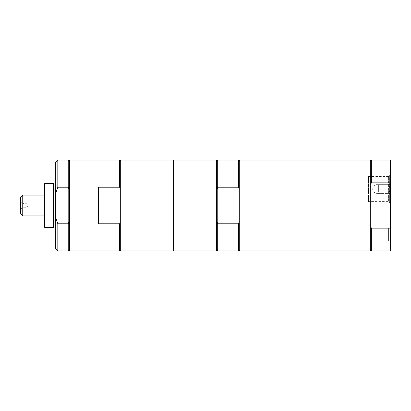 <?xml version="1.0" encoding="UTF-8"?>
<svg xmlns="http://www.w3.org/2000/svg" width="411" height="411" viewBox="0 0 411 411"><rect width="100%" height="100%" fill="white"/><g stroke="black" fill="none" stroke-linecap="round" stroke-linejoin="round"><path stroke-width="0.31" stroke-dasharray="2.06 1.54" d="M60.006 187.961L60.006 223.039L60.006 187.961L55.634 187.961L55.634 223.039L55.634 187.961M60.006 189.111L60.006 221.889L60.006 189.111L55.634 189.111M368.02 189.055L368.02 176.509L368.02 189.055M368.02 228.521L368.02 241.072L368.02 228.521M370.717 250.34L370.717 226.78L371.374 228.136L390.45 228.136L390.45 182.864L371.374 182.864L371.374 160.002M371.374 182.864L370.717 184.22L370.717 160.66M370.717 226.78L370.717 184.22M370.059 250.998L370.059 160.002M371.374 250.998L371.374 228.136M390.45 182.864L390.45 160.002M390.45 250.998L390.45 228.136M390.45 199.782L390.229 196.9L390.45 199.782M390.45 222.454L390.229 225.516L390.229 217.84L390.229 222.454M390.45 221.668L390.45 225.516L390.229 221.668M390.45 217.84L390.45 220.841L390.45 217.84M390.45 203.692L390.229 196.016L390.45 203.692M390.45 202.787L390.229 195.112L390.45 202.787M390.45 201.878L390.45 176.232L390.45 201.878L389.649 202.68L389.649 175.43L389.649 202.68L390.45 203.481L390.45 174.629L390.45 203.481L390.45 174.629L390.45 203.481L388.575 201.601L388.575 176.509L388.575 201.601L368.02 201.601L368.523 201.601L368.523 176.509L368.523 201.601M388.575 228.521L388.575 241.072L388.575 228.521M390.45 228.521L390.45 242.947L390.45 228.521M389.356 186.861L390.034 184.667L378.392 184.667L378.392 189.055L378.392 184.667L390.034 184.667L389.356 186.861L390.034 189.055L378.392 189.055L378.392 191.249L378.392 189.055L390.034 189.055L389.356 186.861M378.392 193.442L390.034 193.442L389.356 193.442L390.034 193.442L389.356 191.249L390.034 189.055L389.356 191.249L390.034 193.442L378.392 193.442L378.392 186.861L378.392 193.442L375.099 193.442L375.099 184.667L375.099 193.442L372.469 189.055L375.099 184.667L378.392 184.667M390.45 194.537L390.45 183.573L390.45 194.537L389.356 193.442M389.356 184.667L390.034 184.667L389.356 184.667L390.45 183.573M172.939 244.966L172.939 166.034L172.939 244.966M173.375 250.998L173.375 160.002M172.939 160.002L172.939 250.998M119.658 160.002L119.658 187.21L98.388 187.21L98.388 223.79L119.658 223.79L119.658 250.998M119.658 187.21L120.315 188.916L120.315 222.084L119.658 223.79M120.315 222.084L120.315 250.34M98.388 223.79L98.388 187.21L98.388 223.79M120.973 250.998L120.973 160.002M120.315 160.66L120.315 188.916M239.813 250.998L239.813 160.002M239.156 250.34L239.156 160.66M238.498 250.998L238.498 223.79L239.156 222.084L239.156 188.916L238.498 187.21L217.887 187.21L217.229 188.916L217.229 160.66M217.887 250.998L217.887 223.79L238.498 223.79M217.229 250.34L217.229 222.084L217.887 223.79M217.229 222.084L217.229 188.916M216.571 250.998L216.571 160.002M238.498 187.21L238.498 160.002M217.887 187.21L217.887 160.002M239.156 188.916L239.156 222.084M68.128 160.002L68.128 187.21L57.823 187.21L57.823 160.002M57.823 187.21L55.634 193.679L55.634 162.196M55.634 193.679L55.634 217.321L57.823 223.79L68.128 223.79L68.128 250.998M55.634 248.804L55.634 217.321M57.823 250.998L57.823 223.79M68.128 187.21L68.786 188.916L68.786 222.084L68.128 223.79M68.786 222.084L68.786 250.34M69.449 250.998L69.449 160.002M68.786 160.66L68.786 188.916M44.671 190.997L44.671 220.003L53.44 220.003L53.44 190.997L44.671 190.997L44.671 183.573M44.671 227.427L44.671 220.003M44.671 195.055L44.671 215.945L44.671 195.055M53.44 227.427L53.44 220.003M53.44 190.997L53.44 183.573M53.44 221.889L53.44 189.111L53.44 221.889M26.91 207.252L26.91 203.748L26.91 207.252L27.963 205.5L26.91 203.748L23.874 203.748L23.874 207.252L23.874 203.748L20.55 201.827L20.55 209.173L23.874 207.252L26.91 207.252M20.55 209.173L20.55 201.827M22.744 195.055L22.744 215.945M20.55 213.751L20.55 197.249M368.02 241.072L388.575 241.072L390.45 242.947M368.02 215.975L388.575 215.975L390.45 214.1M368.523 176.509L388.575 176.509L390.45 174.629L389.649 175.43L390.45 176.232M55.634 223.039L60.006 223.039M55.634 221.889L60.006 221.889"/><path stroke-width="0.62" d="M371.374 182.864L371.374 160.002L370.717 160.66L370.717 184.22L371.374 182.864L390.45 182.864L390.45 228.136L371.374 228.136L370.717 226.78L370.717 250.34L370.059 250.998L239.813 250.998L239.813 160.002L370.059 160.002L370.059 250.998M370.717 184.22L370.717 226.78M371.374 228.136L371.374 250.998L390.45 250.998L390.45 228.136M371.374 160.002L390.45 160.002L390.45 182.864M172.939 250.998L172.939 160.002L120.973 160.002L120.973 250.998L172.939 250.998M119.658 250.998L119.658 223.79L98.388 223.79L98.388 187.21L119.658 187.21L119.658 160.002L69.449 160.002L69.449 250.998L119.658 250.998L120.315 250.34L120.315 188.916L119.658 187.21M119.658 223.79L120.315 222.084M120.973 160.002L120.315 160.66L119.658 160.002M120.315 188.916L120.315 160.66M239.813 160.002L239.156 160.66L239.156 250.34L239.813 250.998M239.156 222.084L238.498 223.79L238.498 250.998L239.156 250.34M238.498 223.79L217.887 223.79L217.887 250.998L238.498 250.998M217.887 223.79L217.229 222.084L217.229 250.34L217.887 250.998M216.571 160.002L216.571 250.998L173.375 250.998L173.375 160.002L216.571 160.002L217.229 160.66L217.229 222.084M239.156 160.66L238.498 160.002L238.498 187.21L239.156 188.916M217.229 160.66L217.887 160.002L217.887 187.21L238.498 187.21M217.229 188.916L217.887 187.21M57.823 160.002L55.634 162.196L55.634 193.679L57.823 187.21L68.128 187.21L68.128 160.002L57.823 160.002L57.823 187.21M57.823 223.79L57.823 250.998L68.128 250.998L68.128 223.79L57.823 223.79L55.634 217.321L55.634 193.679M55.634 217.321L55.634 248.804L57.823 250.998M68.128 223.79L68.786 222.084L68.786 188.916L68.128 187.21M68.128 250.998L68.786 250.34L68.786 222.084M69.449 160.002L68.786 160.66L68.128 160.002M68.786 188.916L68.786 160.66M44.671 220.003L44.671 190.997L53.44 190.997L53.44 220.003L44.671 220.003L44.671 227.427L53.44 227.427L53.44 220.003M53.44 190.997L53.44 183.573L44.671 183.573L44.671 190.997M55.634 189.111L53.44 189.111M22.744 195.055L20.55 197.249L20.55 213.751L22.744 215.945L22.744 195.055L44.671 195.055M370.717 160.66L370.059 160.002M370.717 250.34L371.374 250.998M173.375 166.034L172.939 166.034M173.375 244.966L172.939 244.966M120.315 250.34L120.973 250.998M217.229 250.34L216.571 250.998M217.887 160.002L238.498 160.002M68.786 250.34L69.449 250.998M53.44 221.889L55.634 221.889M22.744 215.945L44.671 215.945"/></g></svg>
